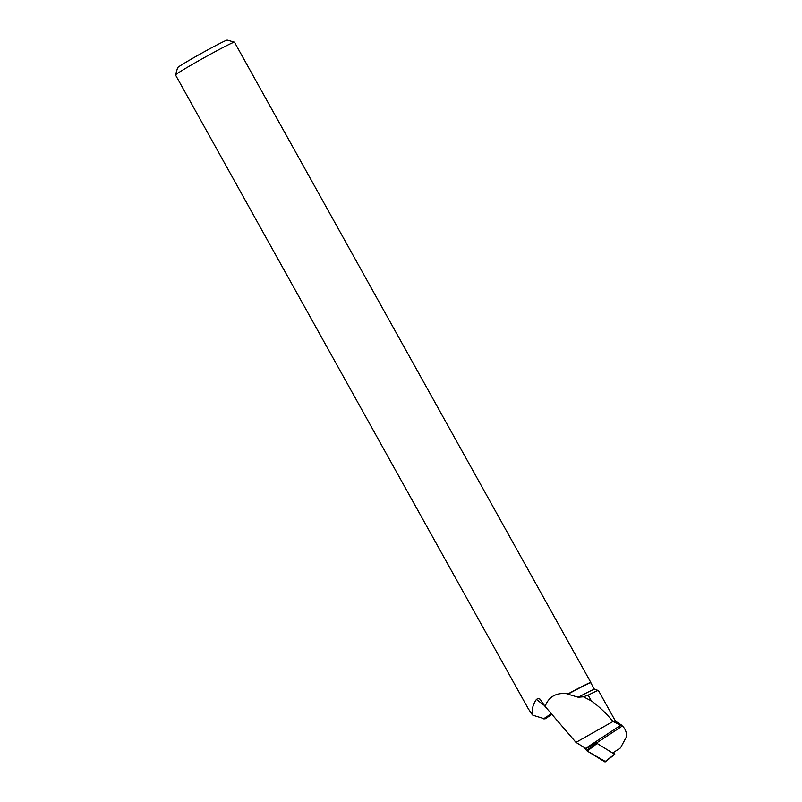 <?xml version="1.0" encoding="UTF-8"?>
<svg xmlns="http://www.w3.org/2000/svg" width="802" height="802" viewBox="0 0 802 802"><rect width="100%" height="100%" fill="white"/><g stroke="black" fill="none" stroke-linecap="round" stroke-linejoin="round"><path stroke-width="1.2" d="M614.753 754.291L605.199 761.9A2.105 0.581 -123.3 0 1 604.788 761.83L587.285 751.073A2.105 0.581 -123.3 0 1 586.573 750.421L596.718 743.193L614.553 754.251L613.68 752.386M586.573 750.421L583.806 747.183L587.285 751.083L605.269 761.459M591.345 700.868C598.984 706.412 606.202 713.289 613.009 721.489L613.52 721.77A36.431 1.273 150.9 0 1 615.465 721.128A36.431 1.273 150.9 0 0 615.465 721.128L598.422 690.512A36.431 1.273 150.9 0 0 598.382 690.482A36.431 1.273 150.9 0 0 588.167 695.164L583.425 696.818L591.345 700.868L588.167 695.164M596.157 742.552L586.523 748.316A11.158 3.068 56.7 0 0 585.671 748.326L575.976 742.381L613.009 721.489M594.462 689.369L590.793 682.773A33.524 1.173 -29.1 0 0 567.956 694.181L568.067 693.88C562.382 692.988 557.52 693.65 553.49 695.895C549.611 698.111 546.824 701.63 545.109 706.462L575.976 742.381M545.109 706.462L540.107 699.184L537.972 698.462L536.388 699.444C532.919 704.517 531.626 709.6 532.528 714.672A33.724 1.173 -29.1 0 0 532.368 714.803L528.328 708.828L175.528 74.987A33.724 1.173 150.9 0 1 175.528 74.937A33.724 1.173 150.9 0 1 199.678 60.22A33.724 1.173 150.9 0 1 234.435 42.155A33.724 1.173 150.9 0 1 234.465 42.175L590.863 682.502A33.724 1.173 -29.1 0 1 590.873 682.542L590.803 682.793M567.956 694.181L578.202 697.249A33.524 1.173 -29.1 0 1 594.432 689.359L598.382 690.482M578.202 697.249L583.425 696.818M613.52 721.77L622.402 725.97C625.46 728.958 626.793 732.607 626.402 736.918L620.457 747.915L612.979 752.837M568.067 693.88A33.724 1.173 -29.1 0 1 590.863 682.502M234.435 42.155L227.207 40.1A28.411 0.992 150.9 0 0 197.934 55.318A28.411 0.992 150.9 0 0 177.593 67.719L175.528 74.937M551.916 714.371L544.979 718.933L532.849 715.214M621.269 724.898L585.671 748.326M597.059 743.504L587.285 751.073M604.788 761.83L614.553 754.251M543.505 718.853L551.335 713.7M544.578 705.61L536.388 699.444M622.402 725.97L596.738 742.863M615.465 721.128L621.279 724.908"/></g></svg>
